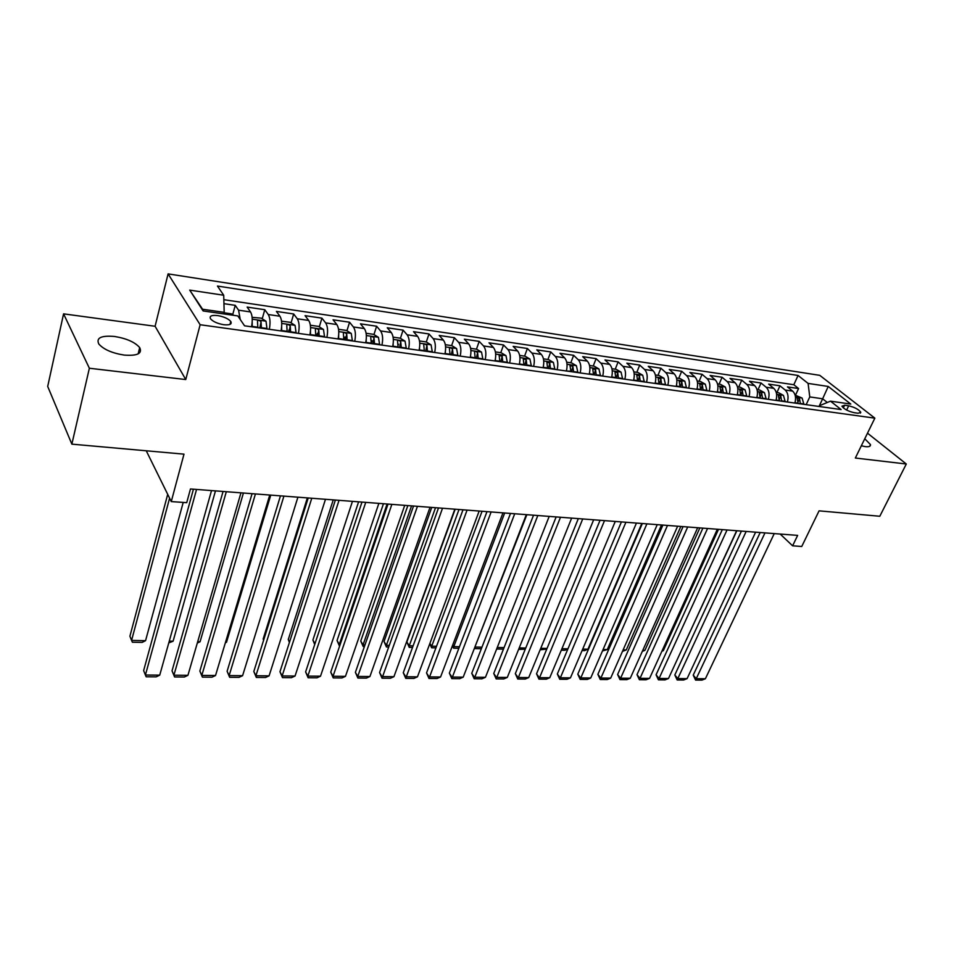 <?xml version="1.0" encoding="UTF-8"?>
<svg xmlns="http://www.w3.org/2000/svg" width="954" height="954" viewBox="0 0 954 954"><rect width="100%" height="100%" fill="white"/><g stroke="black" fill="none" stroke-linecap="round" stroke-linejoin="round"><path stroke-width="1.43" d="M124.223 355.091C137.364 356.045 142.516 353.552 139.689 347.602C134.955 342.152 126.572 338.443 114.516 336.464C101.16 335.355 95.925 337.883 98.822 344.024C103.688 349.486 112.155 353.171 124.223 355.091M861.331 445.804L865.35 446.627C869.022 447.021 870.74 446.353 870.501 444.624L864.765 438.768M223.701 324.706C229.807 325.29 232.168 324.205 230.773 321.45C228.256 318.66 223.904 316.692 217.691 315.583C211.538 314.963 209.153 316.06 210.572 318.863C213.124 321.665 217.5 323.609 223.701 324.706M63.572 313.854L47.7 386.442L71.86 444.147L89.366 368.244L185.756 379.549L200.137 324.742L168.095 273.881L155.097 326.268L63.572 313.854L89.366 368.244M200.137 324.742L874.854 418.15L819.76 375.339L168.095 273.881M874.854 418.15L855.344 458.027L906.3 464.002L867.496 433.176M906.3 464.002L879.803 516.257L819.069 510.843L801.754 546.475L792.607 545.819L797.651 535.385L190.466 488.973L186.722 502.675L171.267 501.577L183.991 454.152L71.86 444.147M794.897 403.077C796.256 397.89 795.505 393.907 792.643 391.104L787.455 386.895L798.57 388.54L795.505 395.206M787.384 402.016C788.743 396.816 788.004 392.809 785.142 390.007L779.967 385.798L776.914 392.523M779.967 385.798L768.65 384.116L773.801 388.35C776.639 391.164 777.379 395.194 776.019 400.43M756.796 397.723C758.156 392.44 757.428 388.385 754.602 385.547L749.498 381.29L761.03 382.995L757.989 389.792M737.215 394.98C738.575 389.649 737.847 385.547 735.057 382.697L730.001 378.416L741.735 380.145L738.718 387.014M717.265 392.177C718.612 386.787 717.909 382.661 715.142 379.787L710.134 375.482L722.095 377.247L719.089 384.176M696.945 389.327C698.292 383.89 697.589 379.716 694.858 376.818L689.897 372.489L702.084 374.29L699.091 381.29M676.231 386.418C677.567 380.92 676.887 376.723 674.18 373.801L669.267 369.448L681.693 371.273L678.711 378.356M655.112 383.448C656.447 377.903 655.768 373.658 653.096 370.724L648.243 366.336L660.907 368.208L657.95 375.363M633.587 380.431C634.911 374.827 634.255 370.546 631.608 367.588L626.826 363.176L639.729 365.084L636.795 372.31M611.633 377.343C612.945 371.678 612.313 367.362 609.701 364.392L604.979 359.944L618.132 361.888L615.223 369.198M589.238 374.207C590.55 368.482 589.93 364.118 587.354 361.125L582.691 356.653L596.119 358.644L593.221 366.026M566.402 370.999C567.702 365.215 567.093 360.815 564.565 357.798L559.974 353.302L573.664 355.317L570.79 362.794M543.1 367.719C544.388 361.876 543.804 357.44 541.312 354.399L536.792 349.879L550.756 351.943L547.918 359.491M519.31 364.38C520.598 358.477 520.025 353.994 517.581 350.941L513.145 346.385L527.395 348.484L524.581 356.128M495.031 360.982C496.318 355.007 495.758 350.476 493.361 347.399L488.997 342.82L503.545 344.966L500.767 352.694M470.25 357.5C471.514 351.454 470.978 346.886 468.629 343.786L464.359 339.183L479.206 341.377L476.463 349.188M444.946 353.946C446.198 347.84 445.685 343.225 443.383 340.101L439.21 335.462L454.366 337.704L451.647 345.598M419.092 350.309C420.332 344.144 419.843 339.481 417.602 336.333L413.511 331.67L428.99 333.96L426.307 341.973M392.678 346.6C393.919 340.363 393.442 335.653 391.247 332.493L387.264 327.794L403.077 330.132L400.406 338.312M398.462 344.263L398.212 345.014M365.692 342.82C366.908 336.5 366.455 331.742 364.333 328.558L360.457 323.835L376.615 326.22L373.956 334.568M372.024 340.638L371.344 342.784M338.098 338.944C339.314 332.552 338.885 327.747 336.822 324.539L333.053 319.793L349.569 322.225L346.934 330.74M345.002 337L344.144 339.791M309.895 334.985C311.099 328.522 310.694 323.668 308.691 320.437L305.053 315.655L321.927 318.147L319.316 326.84M317.36 333.375L316.597 335.927M281.06 330.931C282.241 324.396 281.859 319.495 279.939 316.239L276.421 311.421L293.677 313.973L291.089 322.857M289.038 329.893L288.442 331.968M251.558 326.793C252.727 320.174 252.381 315.214 250.52 311.934L247.134 307.093L264.783 309.704L262.231 318.791M259.929 326.948L259.655 327.926M848.666 405.808L844.612 405.223L841.929 406.213C844.028 409.087 848.082 411.246 854.092 412.677L858.159 413.249L860.782 412.271C858.695 409.397 854.653 407.239 848.666 405.808L846.627 410.053M819.033 406.464L822.646 398.784L809.767 396.924L808.098 383.413L798.069 375.471L217.452 286.057L223.713 295.239L189.715 290.111L203.119 310.944L237.82 315.929L244.558 325.815L841.106 409.564L830.493 401.157L820.297 405.378L819.748 406.559M808.098 383.413L828.239 386.453L850.801 404.079L830.493 401.157M798.57 388.54L793.823 384.724L223.844 299.687M240.241 319.483L238.572 310.193L235.233 305.34L223.951 303.67M264.783 309.704L268.253 314.522C270.149 317.789 270.507 322.714 269.338 329.285M293.677 313.973L297.266 318.767C299.234 322.011 299.628 326.876 298.447 333.375M321.927 318.147L325.648 322.905C327.687 326.125 328.104 330.955 326.9 337.37M349.569 322.225L353.397 326.96C355.508 330.156 355.949 334.926 354.733 341.282M376.615 326.22L380.551 330.931C382.721 334.103 383.186 338.825 381.958 345.098M403.077 330.132L407.131 334.806C409.349 337.954 409.838 342.641 408.598 348.842M428.99 333.96L433.14 338.598C435.406 341.735 435.918 346.362 434.666 352.503M454.366 337.704L458.6 342.319C460.925 345.431 461.462 350.023 460.186 356.08M479.206 341.377L483.535 345.968C485.908 349.045 486.457 353.588 485.181 359.598M503.545 344.966L507.957 349.534C510.378 352.598 510.95 357.094 509.663 363.033M527.395 348.484L531.879 353.028C534.347 356.069 534.932 360.529 533.644 366.396M550.756 351.943L555.323 356.45C557.828 359.467 558.436 363.891 557.136 369.699M573.664 355.317L578.291 359.801C580.843 362.806 581.463 367.183 580.163 372.931M596.119 358.644L600.817 363.092C603.405 366.074 604.049 370.402 602.725 376.091M618.132 361.888L622.902 366.312C625.526 369.281 626.182 373.574 624.858 379.203M639.729 365.084L644.558 369.472C647.217 372.418 647.885 376.675 646.55 382.244M660.907 368.208L665.797 372.585C668.492 375.506 669.171 379.716 667.836 385.237M681.693 371.273L686.63 375.626C689.348 378.523 690.04 382.709 688.705 388.171M702.084 374.29L707.069 378.607C709.824 381.493 710.527 385.631 709.192 391.045M722.095 377.247L727.139 381.54C729.917 384.402 730.633 388.505 729.285 393.859M741.735 380.145L746.827 384.414C749.641 387.252 750.369 391.331 749.009 396.637M761.03 382.995L766.157 387.241C768.996 390.067 769.735 394.097 768.375 399.344M806.166 404.651L809.767 396.924M146.248 450.789L171.267 501.577M780.181 534.049L792.607 545.819M827.297 402.481L822.646 398.784L828.239 386.453M223.773 313.914L224.19 312.363L202.594 309.239L203.751 311.028M793.823 384.724L798.069 375.471M235.233 305.34L232.704 314.641M223.713 295.239L224.19 312.363M189.715 290.111L202.594 309.239M185.756 379.549L155.097 326.268M774.243 533.596L705.388 678.747L696.277 678.688L693.224 675.134L695.573 680.083L764.977 532.881M760.183 532.523L693.224 675.134M705.388 678.747L701.953 680.119L695.573 680.083M795.123 395.147L802.111 398.056L803.9 404.341M736.87 530.734L681.108 651.129M800.382 403.84L799.535 398.7L797.103 397.866L798.152 403.53M755.616 532.165L687.095 678.628L677.829 678.568L674.812 674.979L677.161 679.975L746.171 531.45M741.425 531.08L674.812 674.979M687.095 678.628L683.648 680.011L677.161 679.975M736.643 530.722L668.48 678.509L659.059 678.437L656.066 674.824L658.439 679.856L727.031 529.983M722.321 529.625L656.066 674.824M668.48 678.509L665.021 679.904L658.439 679.856M717.336 529.243L649.555 678.377L639.967 678.318L637.01 674.669L639.383 679.749L707.546 528.492M702.871 528.134L637.01 674.669M649.555 678.377L646.085 679.785L639.383 679.749M697.672 527.741L630.284 678.246L620.529 678.187L617.608 674.514L619.993 679.63L687.703 526.978M683.064 526.62L617.608 674.514M630.284 678.246L626.814 679.665L619.993 679.63M776.258 392.428L778.726 392.786L783.449 395.385L785.225 401.717M718.517 529.327L663.316 650.664L661.873 651.26M781.636 401.217L780.801 396.017L778.333 395.194L779.37 400.895M779.454 399.964L779.418 400.895M662.159 650.64L663.316 650.664M757.047 389.649L759.718 390.043L764.452 392.666L766.205 399.046M699.842 527.908L644.94 650.306L642.304 651.415M762.556 398.533L761.733 393.298L759.229 392.476L760.231 398.212M760.338 396.852L760.35 398.223M642.817 650.27L644.94 650.306M737.478 386.835L740.352 387.252L745.098 389.888L746.827 396.327M680.834 526.453L626.265 649.948L622.485 651.355M743.106 395.803L742.307 390.52L739.767 389.709L740.757 395.469M742.307 390.52L740.924 395.493M623.129 649.889L626.265 649.948M717.539 383.961L720.628 384.402L725.386 387.062L727.091 393.561M661.492 524.974L607.269 649.591L602.451 650.974M723.311 393.024L722.512 387.694L719.936 386.883L720.902 392.69M722.512 387.694L721.141 392.714M603.095 649.507L607.269 649.591M677.638 526.203L610.691 678.115L600.758 678.055L597.872 674.347L600.269 679.51L667.49 525.427M662.899 525.082L597.872 674.347M610.691 678.115L607.209 679.558L600.269 679.51M697.219 381.028L700.534 381.505L705.304 384.188L706.986 390.735M641.792 523.472L587.938 649.209L584.575 650.64L582.059 650.592M703.122 390.186L702.347 384.82L699.735 384.009L700.677 389.852M702.347 384.82L700.975 389.888M582.691 649.114L587.938 649.209M657.234 524.652L590.741 677.984L580.64 677.924L577.79 674.18L580.187 679.391L646.895 523.853M642.34 523.507L577.79 674.18M590.741 677.984L587.259 679.439L580.187 679.391M676.505 378.034L680.059 378.547L684.841 381.254L686.498 387.861M682.563 387.3L681.8 381.886L679.153 381.087L680.071 386.954M681.8 381.886L680.44 387.002M561.93 648.708L567.952 648.827M567.868 649.006L564.911 650.282L561.298 650.211M636.449 523.054L570.444 677.853L560.153 677.781L557.339 674.013L559.748 679.272L625.907 522.255M621.412 521.91L557.339 674.013M570.444 677.853L566.95 679.308L559.748 679.272M655.398 374.994L659.19 375.542L663.984 378.261L665.618 384.927M661.599 384.367L660.86 378.893L658.165 378.106L659.059 384.009M660.86 378.893L659.5 384.068M540.775 648.303L547.047 648.422M546.761 649.102L540.155 649.817M615.258 521.444L549.766 677.722L539.296 677.65L536.53 673.834L538.95 679.141L604.514 520.622M600.066 520.276L536.53 673.834M549.766 677.722L546.272 679.188L538.95 679.141M633.885 371.893L637.928 372.477L642.722 375.22L644.332 381.934M640.241 381.361L639.502 375.84L636.771 375.065L637.642 380.992M639.502 375.84L638.154 381.063M519.226 647.885L525.749 648.016M525.26 649.209L518.606 649.412M593.662 519.787L528.719 677.578L518.058 677.507L515.327 673.667L517.76 679.021L582.715 518.952M578.327 518.618L515.327 673.667M528.719 677.578L525.213 679.057L517.76 679.021M611.943 368.721L616.236 369.341L621.042 372.108L622.628 378.893M618.454 378.297L617.739 372.728L614.96 371.965L615.807 377.927M617.739 372.728L616.391 378.011M497.272 647.468L504.058 647.599M503.45 649.137L496.664 649.006M571.649 518.105L507.289 677.435L496.426 677.364L493.743 673.488L496.175 678.89L560.487 517.247M556.146 516.925L493.743 673.488M507.289 677.435L503.772 678.938L496.175 678.89M475.104 646.538L526.87 514.683M589.56 365.501L594.127 366.157L598.933 368.936L600.495 375.781M596.238 375.184L595.534 369.556L592.72 368.804L593.543 374.803M595.534 369.556L594.199 374.898M481.365 648.72L475.259 648.613L475.45 647.039L481.973 647.17M475.259 648.613L474.651 647.718M549.206 516.388L485.455 677.292L474.388 677.221L471.753 673.309L474.198 678.759L537.817 515.518M533.548 515.196L471.753 673.309M485.455 677.292L481.937 678.807L474.198 678.759M452.709 645.035L453.782 646.621L504.678 512.99M573.569 372L572.889 366.324L570.027 365.585L570.862 371.213L566.461 370.999M566.736 362.198L571.577 362.902L576.395 365.704L577.909 372.609M572.889 366.324L571.565 371.714M458.862 648.303L453.651 648.207L453.782 646.621L459.458 646.729M453.651 648.207L452.375 645.93M526.322 514.635L463.215 677.137L451.946 677.066L449.358 673.119L451.814 678.628L514.707 513.753M510.497 513.431L449.358 673.119M463.215 677.137L459.697 678.676L451.814 678.628M543.255 367.087L543.196 367.731M429.896 643.413L431.721 646.204L482.068 511.261M543.434 358.847L548.574 359.586L553.392 362.413L554.882 369.377M550.458 368.757L549.79 363.033L546.88 362.293L547.644 368.363M549.79 363.033L548.478 368.482M435.918 647.873L431.649 647.79L431.721 646.204L436.515 646.287M431.649 647.79L429.765 643.795M502.973 512.858L440.557 676.994L429.061 676.911L426.533 672.928L428.99 678.485L491.119 511.952M486.981 511.63L426.533 672.928M440.557 676.994L437.027 678.532L428.99 678.485M519.536 363.45L519.453 364.404M455.165 509.197L406.857 641.982L409.254 645.763L459.017 509.496M519.668 355.413L525.094 356.2L529.923 359.05L531.378 366.074M526.858 365.442L526.226 359.658L523.257 358.942L523.996 365.036M526.226 359.658L524.915 365.167M412.545 647.444L409.242 647.372L409.254 645.763L413.13 645.846M409.242 647.372L406.857 641.982M479.158 511.034L417.458 676.839L405.748 676.756L403.268 672.737L405.748 678.342L467.066 510.116M462.988 509.806L403.268 672.737M417.458 676.839L413.929 678.401L405.748 678.342M495.317 359.73L495.209 361.006M431.733 507.409L384.021 641.505L386.37 645.321L435.513 507.695M495.4 351.919L501.148 352.741L505.978 355.615L507.397 362.711M502.782 362.067L502.162 356.224L499.145 355.52L499.86 361.649M502.162 356.224L500.862 361.793M388.707 646.991L386.418 646.955L386.37 645.321L389.292 645.381M386.418 646.955L384.021 641.505M454.843 509.174L393.93 676.684L381.982 676.601L379.561 672.546L382.041 678.211L442.513 508.232M438.506 507.933L379.561 672.546M393.93 676.684L390.389 678.258L382.041 678.211M470.584 355.925L470.477 357.523M407.835 505.584L360.755 641.028L363.057 644.88L411.544 505.87M470.632 348.341L476.69 349.212L481.531 352.109L482.903 359.276M478.204 358.609L477.608 352.718C476.094 351.299 475.08 351.06 474.543 352.026L475.211 358.191M477.608 352.718L476.32 358.346M364.404 646.538L363.164 646.514L363.057 644.88L364.977 644.916M363.164 646.514L360.755 641.028M430.039 507.278L369.925 676.517L357.75 676.446L355.389 672.343L357.881 678.055L357.75 676.446L417.447 506.324M413.523 506.025L355.389 672.343M369.925 676.517L366.396 678.115L357.881 678.055M445.327 352.038L445.208 353.982M383.46 503.724L337.048 640.528L339.29 644.415L387.097 503.998M445.339 344.692L451.731 345.61L456.572 348.532L457.908 355.759M453.102 355.091L452.53 349.14C450.992 347.685 449.954 347.459 449.406 348.46L450.049 354.661M452.53 349.14L451.254 354.828M339.624 646.085L339.29 644.415L340.184 644.439M339.469 646.073L337.048 640.528M404.723 505.346L345.455 676.362L333.041 676.279L330.74 672.141L333.244 677.912L333.041 676.279L391.856 504.368M388.016 504.07L330.74 672.141M345.455 676.362L341.926 677.96L333.244 677.912M419.522 348.043L419.402 350.356M358.609 501.816L312.9 640.027L314.963 643.747M419.498 340.972L426.235 341.937L431.077 344.883L432.377 352.181M427.464 351.489L426.915 345.479C425.353 344 424.303 343.786 423.743 344.823L424.351 351.048M426.915 345.479L425.651 351.239M314.701 644.522L312.9 640.027M378.857 503.366L320.508 676.195L307.844 676.112L305.614 671.926L308.118 677.757L307.844 676.112L365.728 502.364M361.971 502.078L305.614 671.926M320.508 676.195L316.966 677.817L308.118 677.757M393.155 343.965L393.048 346.66M333.244 499.884L288.275 639.514L289.575 641.959M393.096 337.156L400.203 338.181L405.045 341.15L406.297 348.52M401.276 347.816L400.763 341.747C399.166 340.232 398.092 340.018 397.52 341.103L398.104 347.363M400.763 341.747L399.511 347.566M289.408 642.459L288.275 639.514M352.455 501.351L295.048 676.028L282.134 675.945L279.963 671.723L282.479 677.614L282.134 675.945L339.04 500.325M335.379 500.051L279.963 671.723M295.048 676.028L291.507 677.662L282.479 677.614M366.205 339.791L366.109 342.88M307.355 497.905L263.161 638.989L263.686 640.003M366.121 333.268L373.598 334.341L378.452 337.334L379.656 344.776M374.528 344.06L374.028 337.919C372.406 336.392 371.309 336.178 370.736 337.311L371.273 343.595M374.028 337.919L372.787 343.81M263.626 640.17L263.161 638.989M325.481 499.288L269.088 675.849L255.899 675.766L253.812 671.509L256.328 677.447L255.899 675.766L311.767 498.238M308.214 497.964L253.812 671.509M269.088 675.849L265.534 677.507L256.328 677.447M338.658 335.498L338.575 339.016M338.551 329.285L346.421 330.43L351.263 333.447L352.42 340.96M347.173 340.22L346.719 334.019C345.062 332.457 343.941 332.254 343.357 333.423L343.857 339.755M346.719 334.019L345.491 339.982M297.91 497.177L242.59 675.682L229.127 675.587L227.112 671.282L229.64 677.292L229.127 675.587L283.91 496.116M280.452 495.853L227.112 671.282M242.59 675.682L239.037 677.352L229.64 677.292M310.479 331.121L310.432 335.057M310.372 325.231L318.636 326.423L323.478 329.464L324.587 337.048M270.769 495.102L226.515 642.245L225.359 642.805M319.22 336.297L318.791 330.036C317.11 328.438 315.965 328.248 315.369 329.452L315.834 335.82M318.791 330.036L317.587 336.058M225.538 642.221L226.515 642.245M269.743 495.031L215.532 675.504L201.807 675.408L199.863 671.056L202.391 677.125L201.807 675.408L255.433 493.933M252.071 493.683L199.863 671.056M215.532 675.504L211.991 677.185L202.391 677.125M281.668 326.626L281.657 331.014M281.549 321.164L290.243 322.321L295.072 325.386L296.122 333.053M243.413 493.015L200.078 641.732L197.287 643.103M290.648 332.278L290.243 325.958C288.525 324.336 287.369 324.145 286.76 325.397L287.166 331.789M290.243 325.958L289.05 332.064M197.693 641.684L200.078 641.732M240.957 492.824L187.926 675.313L173.902 675.217L172.042 670.829L174.582 676.958L173.902 675.217L226.313 491.715M223.069 491.465L172.042 670.829M187.926 675.313L184.384 677.018L174.582 676.958M252.19 322.023L252.214 326.888M252.118 317.336L261.193 318.135L266.023 321.224L267.013 328.963M215.473 490.881L173.091 641.207L168.775 642.901M261.408 328.176L261.038 321.784C259.297 320.127 258.105 319.948 257.485 321.248L257.854 327.675M261.038 321.784L259.87 327.961M169.263 641.136L173.091 641.207M211.514 490.583L159.735 675.134L145.413 675.038L143.637 670.59L193.423 489.199M196.548 489.438L145.413 675.038L146.177 676.791L156.194 676.851L159.735 675.134M167.701 494.339L129.911 636.223L131.58 640.408L169.597 498.191M183.204 502.424L145.557 640.683L142.134 642.4L132.367 642.221L131.58 640.408L145.557 640.683M233.813 315.357L231.488 313.842L224.083 312.781M785.142 390.007L792.643 391.104M238.572 310.193L250.52 311.934M268.253 314.522L279.939 316.239M297.266 318.767L308.691 320.437M325.648 322.905L336.822 324.539M353.397 326.96L364.333 328.558M380.551 330.931L391.247 332.493M407.131 334.806L417.602 336.333M433.14 338.598L443.383 340.101M458.6 342.319L468.629 343.786M483.535 345.968L493.361 347.399M507.957 349.534L517.581 350.941M531.879 353.028L541.312 354.399M555.323 356.45L564.565 357.798M578.291 359.801L587.354 361.125M600.817 363.092L609.701 364.392M622.902 366.312L631.608 367.588M644.558 369.472L653.096 370.724M665.797 372.585L674.18 373.801M686.63 375.626L694.858 376.818M707.069 378.607L715.142 379.787M727.139 381.54L735.057 382.697M746.827 384.414L754.602 385.547M766.157 387.241L773.801 388.35M843.324 407.918L844.612 405.223M801.992 397.997L795.505 397.067M798.188 403.172L795.004 402.719M803.948 403.983L800.418 403.482M798.224 401.539L799.535 398.7M783.329 395.314L776.628 394.36M779.406 400.537L776.127 400.072M785.261 401.36L781.672 400.847M779.442 398.999L780.801 396.017M764.333 392.595L757.416 391.605M760.278 397.842L756.904 397.365M766.241 398.677L762.592 398.164M760.326 396.423L761.733 393.298M744.979 389.816L737.836 388.791M740.793 395.099L737.323 394.622M746.875 395.958L743.154 395.433M725.267 386.99L717.885 385.941M720.938 392.309L717.372 391.808M727.139 393.179L723.347 392.654M705.185 384.116L697.565 383.019M700.725 389.471L697.052 388.958M707.033 390.353L703.17 389.816M684.722 381.183L676.851 380.05M680.107 386.573L676.338 386.048M686.546 387.479L682.599 386.93M663.865 378.189L655.744 377.033M659.107 383.627L655.219 383.079M665.654 384.545L661.647 383.973M642.602 375.149L634.219 373.944M637.689 380.61L633.683 380.05M644.367 381.552L640.277 380.98M620.923 372.036L612.265 370.796M615.855 377.546L611.729 376.961M622.664 378.499L618.49 377.915M598.814 368.864L589.882 367.588M593.579 374.409L589.345 373.813M600.531 375.387L596.274 374.791M576.276 365.632L567.046 364.309M577.957 372.215L573.616 371.607M553.272 362.341L543.744 360.97M547.691 367.958L543.231 367.338M554.918 368.971L550.494 368.351M529.804 358.978L519.954 357.571M524.032 364.631L519.489 363.999M531.426 365.668L526.906 365.036M505.858 355.544L495.686 354.089M499.896 361.244L495.257 360.588M507.433 362.305L502.818 361.649M481.412 352.038L470.906 350.535M475.259 357.774L470.513 357.118M482.951 358.859L478.24 358.203M456.453 348.46L445.601 346.91M450.097 354.244L445.256 353.564M457.956 355.341L453.138 354.673M430.958 344.811L419.748 343.202M424.399 350.631L419.45 349.939M432.424 351.752L427.511 351.072M404.925 341.079L393.346 339.421M398.14 346.934L393.084 346.23M406.344 348.091L401.324 347.387M378.333 337.263L366.36 335.546M371.309 343.166L366.157 342.438M379.692 344.346L374.564 343.631M351.144 333.363L338.777 331.598M343.893 339.314L338.622 338.575M352.467 340.518L347.22 339.779M323.358 329.38L310.575 327.556M315.869 335.379L310.479 334.615M324.622 336.607L319.268 335.856M294.953 325.314L281.74 323.418M287.214 331.348L281.692 330.573M296.169 332.6L290.684 331.837M265.904 321.152L252.238 319.185M257.902 327.222L252.261 326.435M267.06 328.51L261.456 327.723M138.139 353.91L139.689 347.602M869.678 446.305L870.501 444.624M229.974 324.396L230.773 321.45M860.365 413.142L860.782 412.271"/></g></svg>
